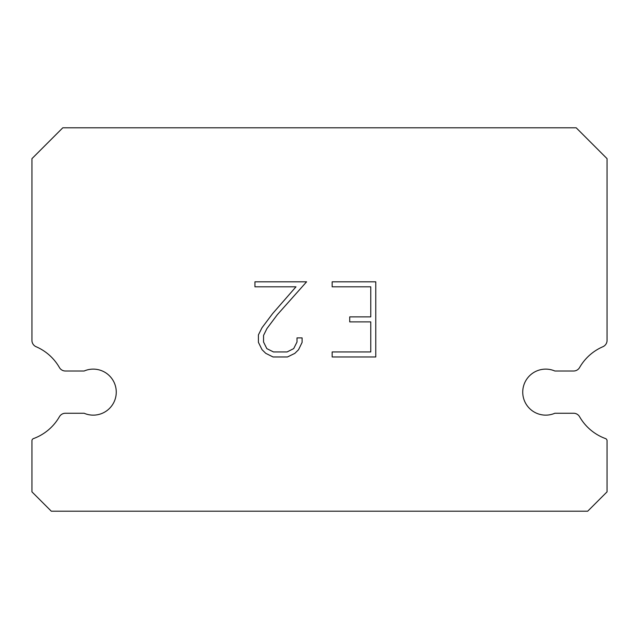 <?xml version="1.0" encoding="UTF-8"?>
<svg xmlns="http://www.w3.org/2000/svg" width="639" height="639" viewBox="0 0 639 639"><rect width="100%" height="100%" fill="white"/><g stroke="black" fill="none" stroke-linecap="round" stroke-linejoin="round"><path stroke-width="0.96" d="M536.616 371.011A23.004 23.004 0 0 1 554.868 371.011L573.59 371.011A6.901 6.901 0 0 0 579.581 367.545A49.459 49.459 0 0 1 602.896 346.721A6.901 6.901 0 0 0 607.05 340.755L607.05 158.648L576.202 127.8L62.798 127.8L31.95 158.648L31.95 340.755A6.901 6.901 0 0 0 36.104 346.721A49.459 49.459 0 0 1 59.419 367.545A6.901 6.901 0 0 0 65.41 371.011L84.132 371.011A23.004 23.004 0 0 1 114.373 383.009A23.004 23.004 0 0 1 84.132 413.249L65.41 413.249A6.901 6.901 0 0 0 59.419 416.716A49.459 49.459 0 0 1 33.46 438.594A2.3 2.3 0 0 0 31.95 440.75L31.95 491.854L51.296 511.2L587.704 511.2L607.05 491.854L607.05 440.75A2.3 2.3 0 0 0 605.54 438.594A49.459 49.459 0 0 1 579.581 416.716A6.901 6.901 0 0 0 573.59 413.249L554.868 413.249A23.004 23.004 0 0 1 524.627 401.252A23.004 23.004 0 0 1 536.616 371.011M370.764 351.945L370.764 321.888L349.725 321.888L349.725 316.88L370.764 316.88L370.764 286.823L332.16 286.823L332.16 281.815L375.772 281.815L375.772 356.961L332.16 356.961L332.16 351.945L370.764 351.945M302.095 337.903L302.095 342.408L298.525 349.749L294.811 353.391L287.47 356.961L273.037 356.961L265.752 353.335L262.03 349.669L258.412 342.328L258.412 334.892L262.03 327.703L272.645 313.573L295.985 286.823L254.937 286.823L254.937 281.815L306.6 281.815L277.342 314.676L266.926 328.566L263.548 335.419L263.548 342.017L266.822 348.63L273.476 351.945L287.079 351.945L293.684 348.614L297.007 342.017L297.007 337.903L302.095 337.903"/></g></svg>
